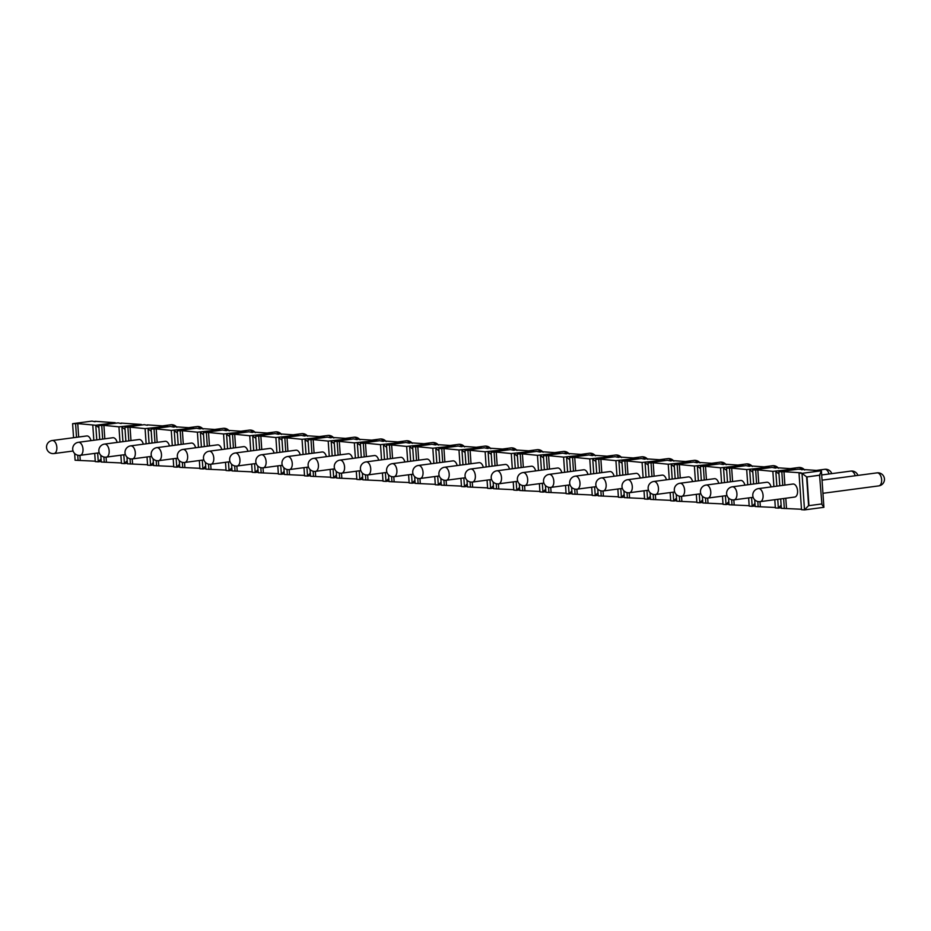 <?xml version="1.0" encoding="UTF-8"?>
<svg xmlns="http://www.w3.org/2000/svg" width="931" height="931" viewBox="0 0 931 931"><rect width="100%" height="100%" fill="white"/><g stroke="black" fill="none" stroke-linecap="round" stroke-linejoin="round"><path stroke-width="1.4" d="M101.211 461.427L98.267 461.823L101.048 458.913M74.643 453.49L75.097 460.24L95.253 461.182M94.718 453.397L95.276 461.613L98.267 461.823L97.662 453.013M127.372 463.207L124.428 463.603L123.823 454.794M100.792 455.271L101.258 462.02L121.402 462.963M120.879 455.178L121.437 463.394L124.428 463.603L127.198 460.694M153.534 464.988L150.578 465.384L149.984 456.574M126.953 457.051L127.419 463.801L147.564 464.744M147.028 456.958L147.587 465.174L150.578 465.384L153.359 462.474M179.683 466.768L176.739 467.164L176.134 458.355M153.115 458.832L153.568 465.581L173.713 466.524M173.189 458.739L173.748 466.955L176.739 467.164L179.52 464.255M205.844 468.549L202.9 468.945L202.295 460.135M179.264 460.612L179.73 467.362L199.874 468.305M199.35 460.519L199.909 468.735L202.9 468.945L205.67 466.035M232.005 470.33L229.049 470.725L228.456 461.916M205.425 462.393L205.879 469.143L226.035 470.085M225.5 462.3L226.058 470.516L229.049 470.725L231.831 467.816M258.155 472.11L255.21 472.506L254.605 463.696M231.575 464.173L232.04 470.923L252.185 471.866M251.661 464.08L252.22 472.296L255.21 472.506L257.98 469.596M284.316 473.891L281.36 474.286L280.766 465.477M257.736 465.966L258.201 472.704L278.346 473.646M277.81 465.872L278.381 474.077L281.36 474.286L284.141 471.377M310.465 475.671L307.521 476.067L306.916 467.257M283.897 467.746L284.351 474.484L304.507 475.427M303.971 467.653L304.53 475.857L307.521 476.067L310.302 473.157M336.626 477.452L333.682 477.847L333.077 469.038M310.046 469.527L310.512 476.265L330.656 477.207M330.133 469.433L330.691 477.638L333.682 477.847L336.452 474.938M362.787 479.232L359.832 479.628L359.238 470.818M336.207 471.307L336.661 478.045L356.817 478.988M356.282 471.214L356.841 479.418L359.832 479.628L362.613 476.719M388.937 481.013L385.993 481.408L385.387 472.599M362.368 473.088L362.822 479.826L382.967 480.768M382.443 472.995L383.002 481.199L385.993 481.408L388.774 478.499M415.098 482.793L412.142 483.189L411.549 474.379M388.518 474.868L388.983 481.606L409.128 482.549M408.593 474.775L409.163 482.98L412.142 483.189L414.923 480.28M441.247 484.574L438.303 484.97L437.71 476.16M414.679 476.649L415.133 483.387L435.289 484.329M434.754 476.556L435.312 484.76L438.303 484.97L441.085 482.06M467.409 486.354L464.464 486.75L463.859 477.94M440.829 478.429L441.294 485.167L461.439 486.11M460.915 478.336L461.473 486.541L464.464 486.75L467.234 483.841M493.57 488.135L490.614 488.531L490.02 479.721M466.99 480.21L467.455 486.948L487.6 487.891M487.064 480.117L487.623 488.321L490.614 488.531L493.395 485.621M519.719 489.915L516.775 490.311L516.17 481.502M493.151 481.99L493.605 488.728L513.761 489.671M513.225 481.897L513.784 490.102L516.775 490.311L519.556 487.402M545.88 491.696L542.936 492.092L542.331 483.282M519.3 483.771L519.766 490.509L539.91 491.452M539.386 483.678L539.945 491.882L542.936 492.092L545.706 489.182M572.041 493.477L569.085 493.872L568.492 485.063M545.461 485.551L545.915 492.29L566.071 493.232M565.536 485.458L566.095 493.663L569.085 493.872L571.867 490.963M598.191 495.257L595.246 495.653L594.641 486.843M571.622 487.332L572.076 494.07L592.221 495.013M591.697 487.239L592.256 495.443L595.246 495.653L598.016 492.743M624.352 497.038L621.396 497.433L620.802 488.624M597.772 489.112L598.237 495.851L618.382 496.793M617.847 489.019L618.417 497.224L621.396 497.433L624.177 494.524M650.501 498.818L647.557 499.214L646.952 490.404M623.933 490.893L624.387 497.631L644.543 498.574M644.008 490.8L644.566 499.004L647.557 499.214L650.338 496.304M676.662 500.599L673.718 500.994L673.113 492.185M650.082 492.674L650.548 499.412L670.692 500.354M670.169 492.58L670.727 500.785L673.718 500.994L676.488 498.085M702.824 502.379L699.868 502.775L699.274 493.965M676.243 494.454L676.709 501.192L696.853 502.135M696.318 494.361L696.877 502.565L699.868 502.775L702.649 499.866M728.973 504.16L726.029 504.555L725.424 495.746M702.405 496.235L702.858 502.973L723.003 503.915M722.479 496.142L723.038 504.346L726.029 504.555L728.81 501.646M755.134 505.94L752.19 506.336L751.585 497.526M728.554 498.015L729.02 504.753L749.164 505.696M748.64 497.922L749.199 506.127L752.19 506.336L754.96 503.427M780.69 498.911L781.33 508.314L801.475 509.257M799.019 473.134L801.51 509.688L804.5 509.897L802.01 473.332L821.41 470.76L823.9 507.314L804.5 509.897L808.585 505.626L806.63 476.905L802.01 473.332L799.019 473.134L801.172 472.843L783.983 471.68L784.903 485.098M781.295 507.721L778.339 508.117L777.746 499.307M754.715 499.796L755.169 506.534L775.325 507.476M774.79 499.703L775.348 507.907L778.339 508.117L781.121 505.207M114.909 423.314L115.176 422.686L115.211 423.279M73.561 437.698L72.606 423.686L92.006 421.103L95.032 421.743M779.794 485.773L778.84 471.761L798.239 469.177L821.41 470.76L819.559 475.182L821.887 503.939L808.958 505.649L807.002 476.928L819.932 475.206M99.722 439.479L98.767 425.467L118.167 422.883L121.181 423.524M94.997 421.312L115.176 422.686L95.777 425.258L77.75 423.593L78.669 437.023M125.871 441.259L124.917 427.248L144.317 424.664L147.342 425.304M121.158 423.093L141.337 424.466L141.372 425.06M152.032 443.04L151.078 429.028L170.478 426.445L173.492 427.085M147.307 424.873L167.487 426.247L167.533 426.84M178.193 444.82L177.239 430.809L196.639 428.225L199.653 428.865M173.469 426.654L193.648 428.027L193.683 428.621M204.343 446.601L203.389 432.589L222.788 430.006L225.814 430.646M199.618 428.435L219.797 429.808L219.844 430.401M230.504 448.381L229.55 434.37L248.949 431.786L251.964 432.426M225.779 430.215L245.959 431.588L245.993 432.182M256.665 450.162L255.699 436.15L275.099 433.567L278.125 434.207M251.94 431.996L272.12 433.369L272.155 433.962M282.815 451.942L281.86 437.931L301.26 435.347L304.286 435.987M278.09 433.776L298.269 435.149L298.316 435.743M308.976 453.723L308.021 439.711L327.421 437.128L330.435 437.768M304.251 435.557L324.43 436.93L324.465 437.523M335.125 455.503L334.171 441.492L353.571 438.908L356.596 439.548M330.412 437.337L350.58 438.71L350.626 439.304M361.286 457.284L360.332 443.272L379.732 440.689L382.746 441.329M356.561 439.118L376.741 440.491L376.787 441.085M387.447 459.064L386.493 445.053L405.893 442.469L408.907 443.109M382.722 440.898L402.902 442.272L402.937 442.865M413.597 460.845L412.642 446.833L432.042 444.25L435.068 444.89M408.872 442.679L429.051 444.052L429.098 444.646M439.758 462.626L438.804 448.614L458.203 446.03L461.217 446.671M435.033 444.459L455.212 445.833L455.247 446.426M465.919 464.406L464.953 450.395L484.353 447.811L487.379 448.451M461.194 446.24L481.374 447.613L481.408 448.207M492.068 466.187L491.114 452.175L510.514 449.592L513.528 450.232M487.344 448.02L507.523 449.394L507.57 449.987M518.23 467.967L517.275 453.956L536.675 451.372L539.689 452.012M513.505 449.801L533.684 451.174L533.719 451.768M544.379 469.748L543.425 455.736L562.824 453.153L565.85 453.793M539.666 451.582L559.834 452.955L559.88 453.548M570.54 471.528L569.586 457.517L588.986 454.933L592 455.573M565.815 453.362L585.995 454.735L586.041 455.329M596.701 473.309L595.747 459.297L615.147 456.714L618.161 457.354M591.976 455.143L612.156 456.516L612.191 457.109M622.851 475.089L621.896 461.078L641.296 458.494L644.322 459.134M618.126 456.923L638.305 458.296L638.352 458.89M649.012 476.87L648.057 462.858L667.457 460.275L670.471 460.915M644.287 458.704L664.466 460.077L664.501 460.67M675.161 478.65L674.207 464.639L693.607 462.055L696.632 462.695M670.448 460.484L690.627 461.857L690.662 462.451M701.322 480.431L700.368 466.419L719.768 463.836L722.782 464.476M696.597 462.265L716.777 463.638L716.823 464.232M727.483 482.211L726.529 468.2L745.929 465.616L748.943 466.256M722.759 464.045L742.938 465.419L742.973 466.012M753.633 483.992L752.679 469.98L772.078 467.397L775.104 468.037M748.908 465.826L769.087 467.199L769.134 467.793M775.069 467.606L795.249 468.98L795.283 469.573M72.606 423.686L77.75 423.593M119.983 442.039L118.947 426.84L141.337 424.466L141.07 425.095M118.947 426.84L103.911 425.374L104.819 438.804M98.767 425.467L103.911 425.374M146.132 443.819L145.096 428.621L167.487 426.247L167.219 426.875M145.096 428.621L130.061 427.154L130.98 440.584M124.917 427.248L130.061 427.154M172.293 445.6L171.257 430.401L193.648 428.027L193.38 428.656M171.257 430.401L156.222 428.935L157.141 442.365M151.078 429.028L156.222 428.935M198.454 447.38L197.407 432.182L219.797 429.808L219.541 430.436M197.407 432.182L182.383 430.716L183.291 444.145M177.239 430.809L182.383 430.716M224.604 449.161L223.568 433.962L245.959 431.588L245.691 432.217M223.568 433.962L208.532 432.496L209.452 445.926M203.389 432.589L208.532 432.496M250.765 450.941L249.729 435.743L272.12 433.369L271.852 433.997M249.729 435.743L234.693 434.277L235.613 447.706M229.55 434.37L234.693 434.277M276.914 452.722L275.879 437.523L298.269 435.149L298.001 435.778M275.879 437.523L260.855 436.057L261.762 449.487M255.699 436.15L260.855 436.057M303.075 454.503L302.04 439.304L324.43 436.93L324.163 437.558M302.04 439.304L287.004 437.838L287.923 451.267M281.86 437.931L287.004 437.838M329.237 456.283L328.201 441.085L350.58 438.71L350.324 439.339M328.201 441.085L313.165 439.618L314.073 453.048M308.021 439.711L313.165 439.618M355.386 458.064L354.35 442.865L376.741 440.491L376.473 441.119M354.35 442.865L339.315 441.399L340.234 454.828M334.171 441.492L339.315 441.399M381.547 459.844L380.511 444.646L402.902 442.272L402.634 442.9M380.511 444.646L365.476 443.179L366.395 456.609M360.332 443.272L365.476 443.179M407.708 461.625L406.661 446.426L429.051 444.052L428.795 444.681M406.661 446.426L391.637 444.96L392.545 458.389M386.493 445.053L391.637 444.96M433.858 463.405L432.822 448.207L455.212 445.833L454.945 446.461M432.822 448.207L417.786 446.74L418.706 460.17M412.642 446.833L417.786 446.74M460.019 465.186L458.983 449.987L481.374 447.613L481.106 448.242M458.983 449.987L443.947 448.533L444.867 461.951M438.804 448.614L443.947 448.533M486.168 466.966L485.132 451.768L507.523 449.394L507.255 450.022M485.132 451.768L470.108 450.313L471.016 463.731M464.953 450.395L470.108 450.313M512.329 468.747L511.294 453.548L533.684 451.174L533.416 451.803M511.294 453.548L496.258 452.094L497.177 465.512M491.114 452.175L496.258 452.094M538.49 470.527L537.455 455.329L559.834 452.955L559.578 453.583M537.455 455.329L522.419 453.874L523.327 467.292M517.275 453.956L522.419 453.874M564.64 472.308L563.604 457.109L585.995 454.735L585.727 455.364M563.604 457.109L548.568 455.655L549.488 469.073M543.425 455.736L548.568 455.655M590.801 474.088L589.765 458.89L612.156 456.516L611.888 457.144M589.765 458.89L574.73 457.435L575.649 470.853M569.586 457.517L574.73 457.435M616.95 475.869L615.915 460.67L638.305 458.296L638.038 458.925M615.915 460.67L600.891 459.216L601.798 472.634M595.747 459.297L600.891 459.216M643.112 477.65L642.076 462.451L664.466 460.077L664.199 460.705M642.076 462.451L627.04 460.996L627.96 474.414M621.896 461.078L627.04 460.996M669.273 479.43L668.237 464.232L690.627 461.857L690.36 462.486M668.237 464.232L653.201 462.777L654.109 476.195M648.057 462.858L653.201 462.777M695.422 481.211L694.386 466.012L716.777 463.638L716.509 464.266M694.386 466.012L679.351 464.557L680.27 477.975M674.207 464.639L679.351 464.557M721.583 482.991L720.547 467.793L742.938 465.419L742.67 466.047M720.547 467.793L705.512 466.338L706.431 479.756M700.368 466.419L705.512 466.338M747.744 484.772L746.697 469.573L769.087 467.199L768.831 467.828M746.697 469.573L731.673 468.118L732.581 481.536M726.529 468.2L731.673 468.118M773.894 486.552L772.858 471.354L795.249 468.98L794.981 469.608M772.858 471.354L757.822 469.899L758.742 483.317M752.679 469.98L757.822 469.899M778.84 471.761L783.983 471.68M98.919 427.678L95.777 425.258L96.766 439.874M78.088 460.449L77.739 455.212M76.517 437.302L75.597 423.884M93.822 440.258L92.786 425.06M104.249 462.23L103.888 456.993M102.666 439.083L101.758 425.665M122.927 441.655L121.926 427.038L125.068 429.459M130.398 464.01L130.049 458.774M128.827 440.863L127.908 427.445M149.088 443.435L148.087 428.819L151.229 431.239M156.559 465.791L156.199 460.554M154.977 442.644L154.069 429.226M175.237 445.216L174.248 430.599L177.39 433.02M182.72 467.571L182.36 462.335M181.138 444.424L180.218 431.006M201.399 446.996L200.398 432.38L203.54 434.8M208.87 469.352L208.521 464.115M207.299 446.205L206.379 432.787M227.56 448.777L226.559 434.16L229.701 436.581M235.031 471.133L234.67 465.896M233.448 447.986L232.541 434.568M253.709 450.557L252.72 435.941L255.85 438.361M261.192 472.913L260.831 467.676M259.609 449.766L258.69 436.348M279.87 452.338L278.869 437.721L282.012 440.142M287.342 474.694L286.981 469.457M285.77 451.547L284.851 438.129M306.02 454.119L305.031 439.502L308.173 441.922M313.503 476.474L313.142 471.237M311.92 453.327L311.012 439.909M332.181 455.899L331.18 441.282L334.322 443.703M339.652 478.255L339.303 473.018M338.081 455.108L337.162 441.69M358.342 457.68L357.341 443.063L360.483 445.484M365.813 480.035L365.452 474.798M364.23 456.888L363.323 443.47M384.491 459.46L383.502 444.843L386.644 447.264M391.974 481.816L391.614 476.579M390.392 458.669L389.472 445.251M410.652 461.241L409.652 446.624L412.794 449.045M418.124 483.596L417.775 478.359M416.553 460.449L415.633 447.031M436.814 463.021L435.813 448.405L438.955 450.825M444.285 485.377L443.924 480.14M442.702 462.23L441.794 448.812M462.963 464.802L461.974 450.185L465.104 452.606M470.434 487.157L470.085 481.921M468.863 464.01L467.944 450.592M489.124 466.582L488.123 451.966L491.265 454.386M496.595 488.938L496.235 483.701M495.024 465.791L494.105 452.373M515.274 468.363L514.284 453.746L517.427 456.167M522.756 490.718L522.396 485.482M521.174 467.571L520.266 454.153M541.435 470.143L540.434 455.527L543.576 457.947M548.906 492.499L548.557 487.262M547.335 469.352L546.416 455.934M567.596 471.924L566.595 457.307L569.737 459.728M575.067 494.28L574.706 489.043M573.484 471.133L572.577 457.715M593.745 473.704L592.756 459.088L595.898 461.508M601.228 496.06L600.867 490.823M599.645 472.913L598.726 459.495M619.906 475.485L618.906 460.868L622.048 463.289M627.378 497.841L627.029 492.604M625.807 474.694L624.887 461.276M646.056 477.266L645.067 462.649L648.209 465.069M653.539 499.621L653.178 494.384M651.956 476.474L651.048 463.056M672.217 479.046L671.216 464.429L674.358 466.85M679.688 501.402L679.339 496.165M678.117 478.255L677.198 464.837M698.378 480.827L697.377 466.21L700.519 468.63M705.849 503.182L705.489 497.945M704.267 480.035L703.359 466.617M724.527 482.607L723.538 467.99L726.68 470.411M732.01 504.963L731.65 499.738M730.428 481.816L729.508 468.398M750.689 484.388L749.688 469.771L752.83 472.192M758.16 506.743L757.811 501.518M756.589 483.596L755.669 470.178M776.85 486.168L775.849 471.552L778.991 473.972M784.321 508.524L783.634 498.527M782.738 485.377L781.831 471.959M79.915 455.364L80.241 460.158M90.994 440.631A6.575 3.689 -97.6 0 0 86.734 435.952L52.241 440.526A6.575 3.689 82.4 0 1 56.849 447.299A6.575 3.689 -97.6 0 1 53.975 453.56L73.072 451.023M819.559 475.182L807.002 476.928M821.561 503.974L823.9 507.314M785.799 498.236L786.474 508.233M794.69 497.061A6.575 3.689 -97.6 0 0 797.564 490.8A6.575 3.689 -97.6 0 0 792.956 484.027L758.474 488.6A6.575 3.689 82.4 0 1 763.071 495.373A6.575 3.689 -97.6 0 1 760.208 501.634L794.69 497.061M106.076 457.144L106.402 461.939M117.155 442.411A6.575 3.689 -97.6 0 0 112.884 437.733L78.402 442.306A6.575 3.689 82.4 0 1 82.999 449.079A6.575 3.689 -97.6 0 1 80.124 455.34L99.221 452.803M132.237 458.925L132.563 463.719M143.316 444.192A6.575 3.689 -97.6 0 0 139.045 439.513L104.551 444.087A6.575 3.689 82.4 0 1 109.16 450.86A6.575 3.689 -97.6 0 1 106.285 457.121L125.382 454.584M158.386 460.705L158.712 465.5M169.465 445.972A6.575 3.689 -97.6 0 0 165.206 441.294L130.712 445.868A6.575 3.689 82.4 0 1 135.309 452.641A6.575 3.689 -97.6 0 1 132.446 458.902L151.544 456.365M184.547 462.486L184.873 467.281M195.626 447.753A6.575 3.689 -97.6 0 0 191.355 443.075L156.874 447.648A6.575 3.689 82.4 0 1 161.47 454.421A6.575 3.689 -97.6 0 1 158.596 460.682L177.693 458.145M210.697 464.266L211.023 469.061M221.787 449.533A6.575 3.689 -97.6 0 0 217.517 444.855L183.023 449.429A6.575 3.689 82.4 0 1 187.631 456.202A6.575 3.689 -97.6 0 1 184.757 462.463L203.854 459.926M236.858 466.047L237.184 470.842M247.937 451.314A6.575 3.689 -97.6 0 0 243.666 446.636L209.184 451.209A6.575 3.689 82.4 0 1 213.781 457.982A6.575 3.689 -97.6 0 1 210.918 464.243L230.015 461.706M263.019 467.828L263.345 472.622M274.098 453.094A6.575 3.689 -97.6 0 0 269.827 448.416L235.334 452.99A6.575 3.689 82.4 0 1 239.942 459.763A6.575 3.689 -97.6 0 1 237.068 466.024L256.165 463.487M289.169 469.608L289.494 474.403M300.248 454.875A6.575 3.689 -97.6 0 0 295.988 450.197L261.495 454.77A6.575 3.689 82.4 0 1 266.103 461.543A6.575 3.689 -97.6 0 1 263.229 467.804L282.326 465.267M315.33 471.389L315.656 476.183M326.409 456.656A6.575 3.689 -97.6 0 0 322.138 451.977L287.656 456.551A6.575 3.689 82.4 0 1 292.253 463.324A6.575 3.689 -97.6 0 1 289.378 469.585L308.475 467.048M341.479 473.169L341.817 477.964M352.57 458.436A6.575 3.689 -97.6 0 0 348.299 453.758L313.805 458.331A6.575 3.689 82.4 0 1 318.414 465.104A6.575 3.689 -97.6 0 1 315.539 471.365L334.636 468.828M367.64 474.95L367.966 479.744M378.719 460.217A6.575 3.689 -97.6 0 0 374.46 455.538L339.966 460.112A6.575 3.689 82.4 0 1 344.563 466.885A6.575 3.689 -97.6 0 1 341.7 473.146L360.797 470.609M393.801 476.73L394.127 481.525M404.88 461.997A6.575 3.689 -97.6 0 0 400.609 457.319L366.127 461.892A6.575 3.689 82.4 0 1 370.724 468.665A6.575 3.689 -97.6 0 1 367.85 474.926L386.947 472.389M419.951 478.511L420.277 483.305M431.041 463.789A6.575 3.689 -97.6 0 0 426.77 459.099L392.277 463.673A6.575 3.689 82.4 0 1 396.885 470.446A6.575 3.689 -97.6 0 1 394.011 476.707L413.108 474.17M446.112 480.291L446.438 485.086M457.191 465.57A6.575 3.689 -97.6 0 0 452.92 460.88L418.438 465.453A6.575 3.689 82.4 0 1 423.035 472.226A6.575 3.689 -97.6 0 1 420.172 478.487L439.269 475.95M472.273 482.072L472.599 486.866M483.352 467.35A6.575 3.689 -97.6 0 0 479.081 462.66L444.587 467.234A6.575 3.689 82.4 0 1 449.196 474.007A6.575 3.689 -97.6 0 1 446.321 480.268L465.419 477.731M498.422 483.852L498.748 488.647M509.501 469.131A6.575 3.689 -97.6 0 0 505.242 464.441L470.749 469.015A6.575 3.689 82.4 0 1 475.345 475.788A6.575 3.689 -97.6 0 1 472.483 482.049L491.58 479.512M524.584 485.633L524.909 490.428M535.662 470.911A6.575 3.689 -97.6 0 0 531.392 466.222L496.91 470.795A6.575 3.689 82.4 0 1 501.506 477.568A6.575 3.689 -97.6 0 1 498.632 483.829L517.729 481.292M550.733 487.413L551.071 492.208M561.824 472.692A6.575 3.689 -97.6 0 0 557.553 468.002L523.059 472.576A6.575 3.689 82.4 0 1 527.668 479.349A6.575 3.689 -97.6 0 1 524.793 485.61L543.89 483.073M576.894 489.194L577.22 493.989M587.973 474.473A6.575 3.689 -97.6 0 0 583.702 469.783L549.22 474.356A6.575 3.689 82.4 0 1 553.817 481.129A6.575 3.689 -97.6 0 1 550.954 487.39L570.051 484.853M603.055 490.974L603.381 495.769M614.134 476.253A6.575 3.689 -97.6 0 0 609.863 471.563L575.381 476.137A6.575 3.689 82.4 0 1 579.978 482.91A6.575 3.689 -97.6 0 1 577.104 489.171L596.201 486.634M629.205 492.755L629.531 497.55M640.284 478.034A6.575 3.689 -97.6 0 0 636.024 473.344L601.531 477.917A6.575 3.689 82.4 0 1 606.139 484.69A6.575 3.689 -97.6 0 1 603.265 490.951L622.362 488.414M655.366 494.536L655.692 499.33M666.445 479.814A6.575 3.689 -97.6 0 0 662.174 475.124L627.692 479.698A6.575 3.689 82.4 0 1 632.289 486.471A6.575 3.689 -97.6 0 1 629.414 492.732L648.511 490.195M681.527 496.316L681.853 501.111M692.606 481.595A6.575 3.689 -97.6 0 0 688.335 476.905L653.841 481.478A6.575 3.689 82.4 0 1 658.45 488.251A6.575 3.689 -97.6 0 1 655.575 494.512L674.672 491.975M707.676 498.097L708.002 502.891M718.755 483.375A6.575 3.689 -97.6 0 0 714.496 478.685L680.002 483.259A6.575 3.689 82.4 0 1 684.599 490.032A6.575 3.689 -97.6 0 1 681.736 496.293L700.834 493.756M733.837 499.877L734.163 504.672M744.916 485.156A6.575 3.689 -97.6 0 0 740.645 480.466L706.163 485.039A6.575 3.689 82.4 0 1 710.76 491.812A6.575 3.689 -97.6 0 1 707.886 498.073L726.983 495.536M759.987 501.658L760.313 506.452M771.077 486.936A6.575 3.689 -97.6 0 0 766.807 482.246L732.313 486.82A6.575 3.689 82.4 0 1 736.921 493.593A6.575 3.689 -97.6 0 1 734.047 499.854L753.144 497.317M176.89 427.317A6.575 6.575 0 0 0 170.792 424.78A6.575 3.689 82.4 0 1 174.144 427.131M203.051 429.098A6.575 6.575 0 0 0 196.953 426.561A6.575 3.689 82.4 0 1 200.305 428.912M229.201 430.878A6.575 6.575 0 0 0 223.114 428.341A6.575 3.689 82.4 0 1 226.454 430.692M255.362 432.659A6.575 6.575 0 0 0 249.264 430.122A6.575 3.689 82.4 0 1 252.615 432.473M281.511 434.44A6.575 6.575 0 0 0 275.425 431.903A6.575 3.689 82.4 0 1 278.776 434.253M307.672 436.22A6.575 6.575 0 0 0 301.586 433.683A6.575 3.689 82.4 0 1 304.926 436.034M333.833 438.001A6.575 6.575 0 0 0 327.735 435.464A6.575 3.689 82.4 0 1 331.087 437.814M359.983 439.781A6.575 6.575 0 0 0 353.896 437.244A6.575 3.689 82.4 0 1 357.248 439.595M386.144 441.562A6.575 6.575 0 0 0 380.046 439.025A6.575 3.689 82.4 0 1 383.397 441.375M412.305 443.342A6.575 6.575 0 0 0 406.207 440.805A6.575 3.689 82.4 0 1 409.559 443.156M438.454 445.123A6.575 6.575 0 0 0 432.368 442.586A6.575 3.689 82.4 0 1 435.708 444.937M464.616 446.903A6.575 6.575 0 0 0 458.518 444.366A6.575 3.689 82.4 0 1 461.869 446.717M490.765 448.684A6.575 6.575 0 0 0 484.679 446.147A6.575 3.689 82.4 0 1 488.03 448.498M516.926 450.464A6.575 6.575 0 0 0 510.828 447.927A6.575 3.689 82.4 0 1 514.18 450.278M543.087 452.245A6.575 6.575 0 0 0 536.989 449.708A6.575 3.689 82.4 0 1 540.341 452.059M569.237 454.025A6.575 6.575 0 0 0 563.15 451.488A6.575 3.689 82.4 0 1 566.502 453.839M595.398 455.806A6.575 6.575 0 0 0 589.3 453.269A6.575 3.689 82.4 0 1 592.651 455.62M621.559 457.587A6.575 6.575 0 0 0 615.461 455.05A6.575 3.689 82.4 0 1 618.812 457.4M647.708 459.367A6.575 6.575 0 0 0 641.622 456.842A6.575 3.689 82.4 0 1 644.962 459.181M673.869 461.148A6.575 6.575 0 0 0 667.771 458.622A6.575 3.689 82.4 0 1 671.123 460.961M700.019 462.928A6.575 6.575 0 0 0 693.932 460.403A6.575 3.689 82.4 0 1 697.284 462.742M726.18 464.709A6.575 6.575 0 0 0 720.082 462.183A6.575 3.689 82.4 0 1 723.434 464.522M752.341 466.489A6.575 6.575 0 0 0 746.243 463.964A6.575 3.689 82.4 0 1 749.595 466.303M778.491 468.27A6.575 6.575 0 0 0 772.404 465.744A6.575 3.689 82.4 0 1 775.744 468.084M804.652 470.05A6.575 6.575 0 0 0 798.554 467.525A6.575 3.689 82.4 0 1 801.905 469.864M831.779 473.611A6.575 6.575 0 0 0 824.715 469.305A6.575 3.689 82.4 0 1 828.986 473.984M857.928 475.392A6.575 6.575 0 0 0 850.876 471.086A6.575 3.689 82.4 0 1 855.135 475.764M822.946 493.302L878.759 485.889A6.575 3.689 -97.6 0 0 881.634 479.628A6.575 3.689 82.4 0 0 877.025 472.867L822.05 480.163M52.241 440.526A6.575 6.575 0 0 0 46.55 447.485A6.575 6.575 0 0 0 53.975 453.56M758.474 488.6A6.575 6.575 0 0 0 752.783 495.571A6.575 6.575 0 0 0 760.208 501.634M78.402 442.306A6.575 6.575 0 0 0 72.711 449.266A6.575 6.575 0 0 0 80.124 455.34M104.551 444.087A6.575 6.575 0 0 0 98.861 451.046A6.575 6.575 0 0 0 106.285 457.121M130.712 445.868A6.575 6.575 0 0 0 125.022 452.827A6.575 6.575 0 0 0 132.446 458.902M156.874 447.648A6.575 6.575 0 0 0 151.171 454.607A6.575 6.575 0 0 0 158.596 460.682M183.023 449.429A6.575 6.575 0 0 0 177.332 456.388A6.575 6.575 0 0 0 184.757 462.463M209.184 451.209A6.575 6.575 0 0 0 203.493 458.18A6.575 6.575 0 0 0 210.918 464.243M235.334 452.99A6.575 6.575 0 0 0 229.643 459.961A6.575 6.575 0 0 0 237.068 466.024M261.495 454.77A6.575 6.575 0 0 0 255.804 461.741A6.575 6.575 0 0 0 263.229 467.804M287.656 456.551A6.575 6.575 0 0 0 281.965 463.522A6.575 6.575 0 0 0 289.378 469.585M313.805 458.331A6.575 6.575 0 0 0 308.114 465.302A6.575 6.575 0 0 0 315.539 471.365M339.966 460.112A6.575 6.575 0 0 0 334.276 467.083A6.575 6.575 0 0 0 341.7 473.146M366.127 461.892A6.575 6.575 0 0 0 360.425 468.863A6.575 6.575 0 0 0 367.85 474.926M392.277 463.673A6.575 6.575 0 0 0 386.586 470.644A6.575 6.575 0 0 0 394.011 476.707M418.438 465.453A6.575 6.575 0 0 0 412.747 472.424A6.575 6.575 0 0 0 420.172 478.487M444.587 467.234A6.575 6.575 0 0 0 438.897 474.205A6.575 6.575 0 0 0 446.321 480.268M470.749 469.015A6.575 6.575 0 0 0 465.058 475.985A6.575 6.575 0 0 0 472.483 482.049M496.91 470.795A6.575 6.575 0 0 0 491.219 477.766A6.575 6.575 0 0 0 498.632 483.829M523.059 472.576A6.575 6.575 0 0 0 517.368 479.546A6.575 6.575 0 0 0 524.793 485.61M549.22 474.356A6.575 6.575 0 0 0 543.529 481.327A6.575 6.575 0 0 0 550.954 487.39M575.381 476.137A6.575 6.575 0 0 0 569.679 483.108A6.575 6.575 0 0 0 577.104 489.171M601.531 477.917A6.575 6.575 0 0 0 595.84 484.888A6.575 6.575 0 0 0 603.265 490.951M627.692 479.698A6.575 6.575 0 0 0 622.001 486.669A6.575 6.575 0 0 0 629.414 492.732M653.841 481.478A6.575 6.575 0 0 0 648.151 488.449A6.575 6.575 0 0 0 655.575 494.512M680.002 483.259A6.575 6.575 0 0 0 674.312 490.23A6.575 6.575 0 0 0 681.736 496.293M706.163 485.039A6.575 6.575 0 0 0 700.461 492.01A6.575 6.575 0 0 0 707.886 498.073M732.313 486.82A6.575 6.575 0 0 0 726.622 493.791A6.575 6.575 0 0 0 734.047 499.854M170.792 424.78L160.26 426.189M196.953 426.561L186.421 427.969M223.114 428.341L212.571 429.75M249.264 430.122L238.732 431.53M275.425 431.903L264.881 433.311M301.586 433.683L291.042 435.091M327.735 435.464L317.203 436.872M353.896 437.244L343.353 438.652M380.046 439.025L369.514 440.433M406.207 440.805L395.675 442.213M432.368 442.586L421.824 443.994M458.518 444.366L447.986 445.774M484.679 446.147L474.135 447.555M510.828 447.927L500.296 449.336M536.989 449.708L526.457 451.116M563.15 451.488L552.607 452.897M589.3 453.269L578.768 454.677M615.461 455.05L604.929 456.458M641.622 456.842L631.078 458.238M667.771 458.622L657.239 460.019M693.932 460.403L683.389 461.799M720.082 462.183L709.55 463.58M746.243 463.964L735.711 465.36M772.404 465.744L761.861 467.141M798.554 467.525L788.022 468.921M824.715 469.305L814.171 470.702M850.876 471.086L821.689 474.961M878.759 485.889A6.575 6.575 0 0 0 884.45 478.93A6.575 6.575 0 0 0 877.025 472.867"/></g></svg>

